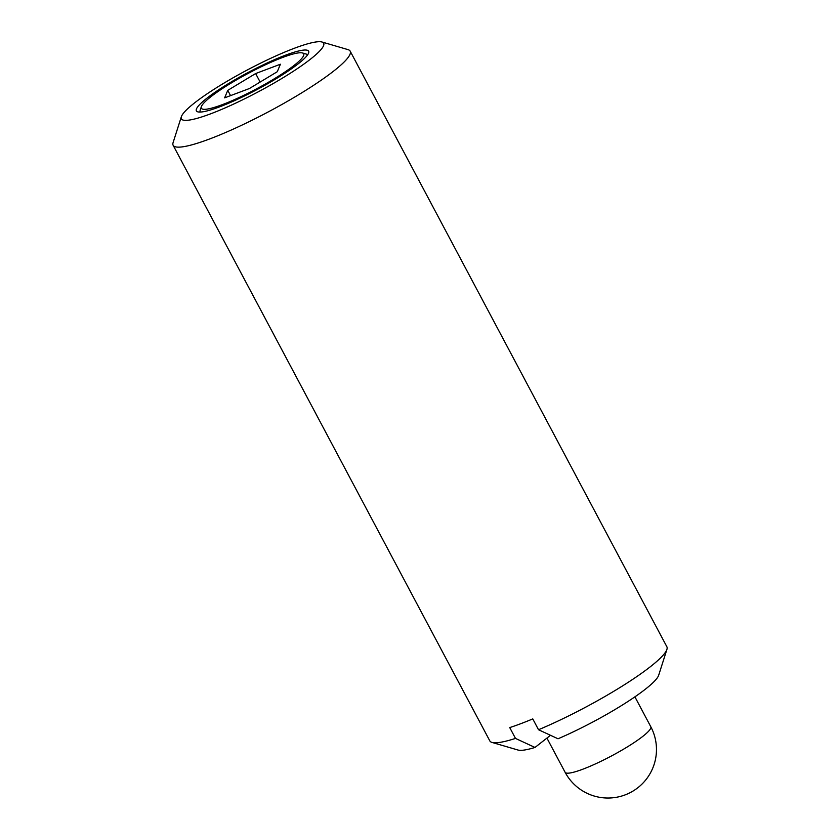 <?xml version="1.0" encoding="UTF-8"?>
<svg xmlns="http://www.w3.org/2000/svg" width="840" height="840" viewBox="0 0 840 840"><rect width="100%" height="100%" fill="white"/><g stroke="black" fill="none" stroke-linecap="round" stroke-linejoin="round"><path stroke-width="1.26" d="M219.544 106.88A63.557 9.639 152 0 1 197.757 111.836A63.557 9.639 152 0 1 221.203 88.158A63.557 9.639 152 0 1 285.495 55.199A63.557 9.639 152 0 1 308.669 52.857A63.557 9.639 152 0 1 276.286 78.635A63.557 9.639 152 0 1 219.544 106.88M200.203 112.067A60.753 9.209 152 0 1 200.151 110.428L201.327 106.733A57.95 8.788 152 0 1 230.853 83.233A57.95 8.788 152 0 1 282.587 57.477A57.95 8.788 152 0 1 302.442 52.962A57.95 8.788 152 0 1 281.064 74.55A57.95 8.788 152 0 1 222.453 104.601A57.95 8.788 152 0 1 201.327 106.733M321.951 42L348.022 49.634A100.254 15.204 152 0 1 350.165 51.135A100.254 15.204 152 0 1 305.214 90.678A100.254 15.204 152 0 1 209.633 138.968A100.254 15.204 152 0 1 173.124 145.268A100.254 15.204 152 0 1 173.082 142.653L181.335 116.77A80.588 12.222 152 0 1 222.39 84.084A80.588 12.222 152 0 1 294.326 48.279A80.588 12.222 152 0 1 321.951 42A80.588 12.222 152 0 1 292.215 72.009A80.588 12.222 152 0 1 210.714 113.799A80.588 12.222 152 0 1 181.335 116.77M550.494 735.294L534.986 747.453L515.487 738.413A100.254 15.204 152 0 1 491.978 742.413A100.254 15.204 152 0 1 489.836 740.912L173.124 145.268M515.487 738.413L509.733 727.577A100.254 15.204 -28 0 0 520.58 723.765A100.254 15.204 -28 0 0 532.77 718.904L538.524 729.74L558.023 738.78A80.588 12.222 152 0 0 658.665 675.276L666.918 649.394A100.254 15.204 152 0 1 538.524 729.74M224.637 97.85L227.756 90.363L255.633 73.552L280.403 64.229L277.284 71.715L249.407 88.526L224.637 97.85M230.548 95.623L227.756 90.363M260.148 82.047L255.633 73.552M302.442 52.962L306.169 54.054A60.753 9.209 152 0 1 307.493 55.02M534.986 747.453A80.588 12.222 152 0 1 518.049 750.047L491.978 742.413M350.165 51.135L666.876 646.779A100.254 15.204 152 0 1 666.918 649.394M565.11 772.286A48.521 48.521 0 0 0 630.735 792.351A48.521 48.521 0 0 0 650.79 726.726A48.521 7.361 152 0 1 642.789 736.386A48.521 7.361 152 0 1 582.771 769.23A48.521 7.361 152 0 1 565.11 772.286L546.924 738.098M650.79 726.726L634.904 696.843"/></g></svg>
